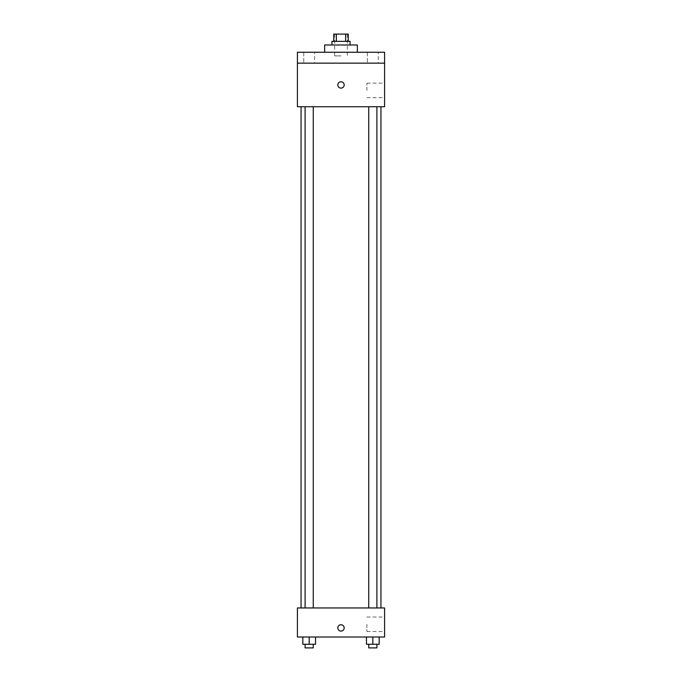 <?xml version="1.0" encoding="UTF-8"?>
<svg xmlns="http://www.w3.org/2000/svg" width="682" height="682" viewBox="0 0 682 682"><rect width="100%" height="100%" fill="white"/><g stroke="black" fill="none" stroke-linecap="round" stroke-linejoin="round"><path stroke-width="0.51" stroke-dasharray="3.41 2.56" d="M341 55.89L334.64 55.89L341 55.89M341 34.1L334.64 34.1L341 34.1M345.655 41.363L345.655 34.1L348.263 34.1L348.263 41.363L336.345 41.363L348.263 41.363M345.655 34.1L333.737 34.1L333.737 41.363L336.345 41.363L333.737 41.363M350.079 41.363L331.921 41.363M331.921 44.995L350.079 44.995L331.921 44.995M336.345 41.363L336.345 34.1M324.658 44.995L357.342 44.995M341 52.258L324.658 52.258L341 52.258M378.263 52.258L367.368 52.258L378.263 52.258L367.368 52.258L378.263 52.258L378.263 63.153L367.368 63.153L378.263 63.153L367.368 63.153L378.263 63.153L378.263 52.258M314.632 52.258L303.737 52.258L314.632 52.258L303.737 52.258L314.632 52.258L314.632 63.153L303.737 63.153L314.632 63.153L303.737 63.153L314.632 63.153L314.632 52.258M384.58 52.258L297.42 52.258L297.42 63.153L384.58 63.153L384.58 52.258M384.58 63.153L384.58 106.742L297.42 106.742L297.42 63.153L384.58 63.153L297.42 63.153M297.42 84.943L297.42 88.123L297.42 84.943M384.58 90.399L384.58 83.127L384.58 90.399M341 106.742L301.052 106.742L341 106.742M372.815 106.742L368.732 106.742L372.815 106.742M309.185 106.742L305.101 106.742L309.185 106.742M341 81.772A3.18 3.18 0 0 0 338.246 86.537A3.18 3.18 0 0 0 343.754 86.537A3.18 3.18 0 0 0 341 81.772A3.18 3.18 0 0 0 338.246 86.537A3.18 3.18 0 0 0 343.754 86.537A3.18 3.18 0 0 0 341 81.772M341 88.123A3.18 3.18 0 0 1 338.246 83.357A3.18 3.18 0 0 1 343.754 83.357A3.18 3.18 0 0 1 341 88.123M366.89 90.399L366.89 83.127L366.89 90.399M341 607.952L301.052 607.952L341 607.952M372.815 607.952L368.732 607.952L372.815 607.952M309.185 607.952L305.101 607.952L309.185 607.952M384.58 607.952L297.42 607.952L297.42 637.005L384.58 637.005L384.58 607.952M297.42 627.926L297.42 624.746L297.42 627.926M379.175 644.268L372.815 644.268L379.175 644.268L379.175 637.005L366.464 637.005L379.175 637.005L366.464 637.005L379.175 637.005L366.464 637.005L379.175 637.005L366.464 637.005L379.175 637.005L379.175 644.268L366.464 644.268L366.464 637.005L366.464 644.268L376.899 644.268L372.815 644.268L372.815 637.005L372.815 644.268L366.464 644.268L366.464 637.005M315.536 644.268L309.185 644.268L315.536 644.268L315.536 637.005L302.825 637.005L315.536 637.005L302.825 637.005L315.536 637.005L302.825 637.005L315.536 637.005L302.825 637.005L315.536 637.005L315.536 644.268L302.825 644.268L302.825 637.005L302.825 644.268L313.268 644.268L309.185 644.268L309.185 637.005L309.185 644.268L302.825 644.268L302.825 637.005M384.58 624.294L384.58 631.558L384.58 624.294M341 624.746A3.18 3.18 0 0 0 338.246 629.512A3.18 3.18 0 0 0 343.754 629.512A3.18 3.18 0 0 0 341 624.746A3.18 3.18 0 0 0 338.246 629.512A3.18 3.18 0 0 0 343.754 629.512A3.18 3.18 0 0 0 341 624.746M341 631.106A3.18 3.18 0 0 1 338.246 626.332A3.18 3.18 0 0 1 343.754 626.332A3.18 3.18 0 0 1 341 631.106M366.89 624.294L366.89 631.558L366.89 624.294M368.732 644.268L368.732 647.9L376.899 647.9L368.732 647.9L376.899 647.9L376.899 644.268L368.732 644.268L376.899 644.268M372.815 644.268L372.815 637.005M305.101 644.268L305.101 647.9L313.268 647.9L305.101 647.9L313.268 647.9L313.268 644.268L305.101 644.268L313.268 644.268M309.185 644.268L309.185 637.005M334.64 34.1L334.64 55.89M347.36 34.1L347.36 55.89M303.737 52.258L303.737 63.153L303.737 52.258M367.368 52.258L367.368 63.153L367.368 52.258M366.89 97.662L384.58 97.662M366.89 83.127L384.58 83.127M313.268 607.952L313.268 106.742M305.101 607.952L305.101 106.742M376.899 607.952L376.899 106.742M368.732 607.952L368.732 106.742M366.89 631.558L384.58 631.558M366.89 617.031L384.58 617.031"/><path stroke-width="1.02" d="M336.345 41.363L336.345 34.1L333.737 34.1L333.737 41.363M336.345 34.1L348.263 34.1L348.263 41.363M345.655 41.363L345.655 34.1M331.921 44.995L331.921 41.363L350.079 41.363L350.079 44.995M357.342 52.258L357.342 44.995L324.658 44.995L324.658 52.258M297.42 52.258L384.58 52.258L384.58 63.153L297.42 63.153L297.42 52.258M384.58 63.153L384.58 106.742L297.42 106.742L297.42 63.153M341 88.123A3.18 3.18 0 0 1 338.246 83.357A3.18 3.18 0 0 1 343.754 83.357A3.18 3.18 0 0 1 341 88.123M297.42 607.952L384.58 607.952L384.58 637.005L297.42 637.005L297.42 607.952M341 631.106A3.18 3.18 0 0 1 338.246 626.332A3.18 3.18 0 0 1 343.754 626.332A3.18 3.18 0 0 1 341 631.106M366.464 637.005L366.464 644.268L379.175 644.268L379.175 637.005L379.175 644.268M372.815 644.268L372.815 637.005M376.899 644.268L376.899 647.9L368.732 647.9L368.732 644.268M302.825 637.005L302.825 644.268L315.536 644.268L315.536 637.005L315.536 644.268M309.185 644.268L309.185 637.005M313.268 644.268L313.268 647.9L305.101 647.9L305.101 644.268M380.948 607.952L380.948 106.742M301.052 607.952L301.052 106.742M368.732 106.742L368.732 607.952M376.899 106.742L376.899 607.952M313.268 607.952L313.268 106.742M305.101 607.952L305.101 106.742"/></g></svg>
